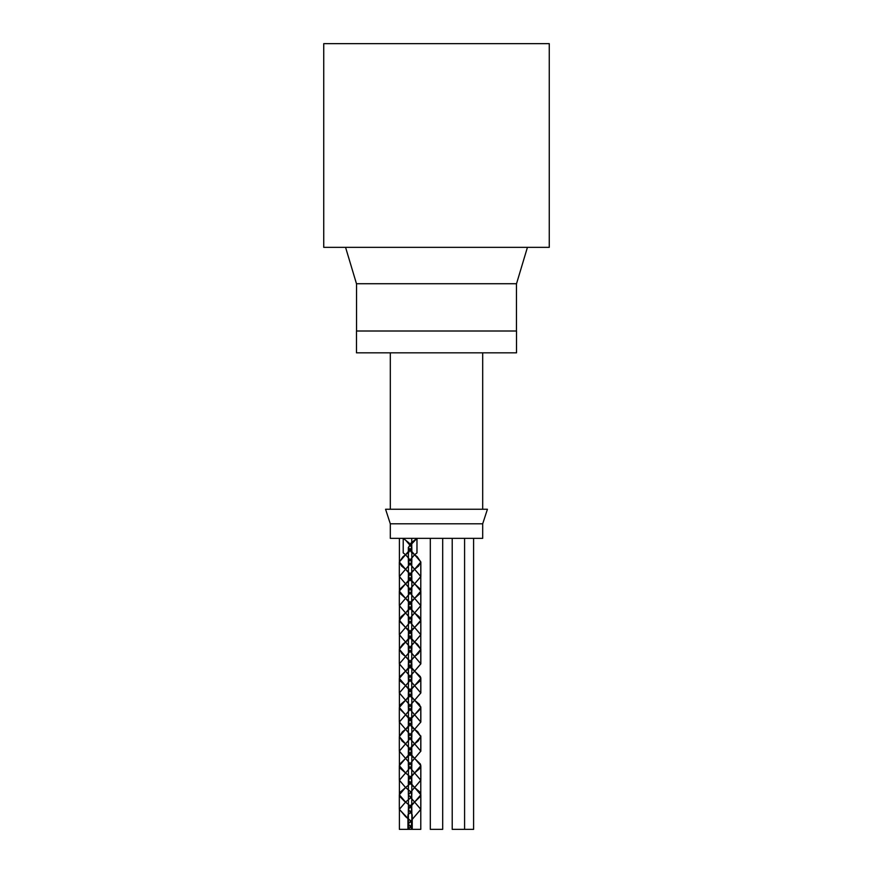 <?xml version="1.0" encoding="UTF-8"?>
<svg xmlns="http://www.w3.org/2000/svg" width="873" height="873" viewBox="0 0 873 873"><rect width="100%" height="100%" fill="white"/><g stroke="black" fill="none" stroke-linecap="round" stroke-linejoin="round"><path stroke-width="1.31" d="M411.838 547.436L411.838 561.994L405.585 554.715L411.849 547.436L405.585 540.158L403.217 538.368L403.217 552.904L405.585 554.715L408.815 552.173L411.772 547.567L409.088 542.962L403.217 538.346L403.195 552.904L405.585 554.715L399.321 561.994L405.585 569.261L401.558 565.999L399.387 561.994L402.911 556.778L405.585 554.715L411.772 561.994L405.585 569.261L411.838 576.54L405.585 583.808L410.288 579.814L411.761 576.54L411.521 575.209L405.585 569.261L399.387 576.54L405.585 583.808L399.332 591.086L405.574 598.365L400.303 593.64L399.408 591.086L399.987 589.035L405.585 583.808L411.761 591.097L405.585 598.365L411.827 605.633L405.585 612.922L411.303 607.466L411.761 605.633L410.692 602.85L405.585 598.365L399.408 605.644L405.585 612.911L399.321 620.19L405.585 627.469L399.561 621.281L401.089 616.676L405.585 612.922L411.761 620.19L405.585 627.469L411.849 634.736L405.585 642.015L408.531 639.713L411.772 634.736L409.361 630.502L405.585 627.469L399.398 634.736L405.585 642.015L399.321 649.294L405.585 656.561L401.82 653.539L399.408 648.934L402.617 644.318L405.585 642.015L411.772 649.283L405.585 656.561L411.838 663.84L405.585 671.108L410.07 667.365L411.609 662.749L405.585 656.561L399.387 663.84L405.585 671.108L399.332 678.397L405.585 685.665L400.478 681.18L399.408 678.397L399.856 676.575L405.585 671.108L411.761 678.397L405.585 685.665L411.827 692.944L405.585 700.222L411.172 695.006L411.75 692.944L410.867 690.401L405.585 685.665L399.408 692.944L405.585 700.211L399.332 707.49L405.574 714.769L399.648 708.832L399.398 707.49L400.871 704.216L405.585 700.222L411.75 707.49L405.585 714.769L411.849 722.036L405.585 729.315L408.248 727.253L411.772 722.036L409.612 718.043L405.585 714.769L399.398 722.036L405.574 729.315L399.31 736.594L405.585 743.861L402.082 741.079L399.387 736.474L402.344 731.869L405.585 729.315L411.772 736.583L405.585 743.861L411.838 751.14L405.585 758.408L409.841 754.905L411.674 750.3L405.585 743.861L399.387 751.14L405.574 758.408L399.332 765.697L405.574 772.954M410.092 812.818L411.761 809.336L410.092 805.844L411.838 809.336L410.114 812.85L407.975 814.804L410.059 812.85M410.059 805.812L404.144 800.978L399.747 796.372L399.408 794.79L400.663 791.767L410.059 783.758M410.059 776.719L405.585 772.965L410.092 776.686L411.827 780.244L410.114 783.758L411.75 780.244L410.092 776.741M411.849 561.994L399.321 576.54L411.838 591.097L399.332 605.644L411.827 620.19L399.321 634.736L411.849 649.283L399.321 663.84L411.838 678.397L399.332 692.944L411.827 707.49L399.332 722.036L411.849 736.583L399.31 751.14L411.838 765.697L405.585 772.965L400.674 768.72L399.408 765.697L399.736 764.115L405.585 758.408L411.772 765.697L399.408 780.244L405.585 787.511L399.332 794.79L405.574 802.069L410.092 805.79M410.092 783.79L405.585 787.511L410.059 791.265M410.092 791.298L411.75 794.79L410.092 798.282L411.827 794.79L410.114 791.265L405.585 787.511L399.332 780.244L405.585 772.965M410.059 798.315L405.585 802.069L399.408 809.336L405.585 816.615L410.059 820.369M410.092 820.391L411.761 823.883L410.092 827.375L411.838 823.883L410.114 820.369L407.975 818.427M410.059 827.397L407.942 829.35L407.942 814.804L407.975 829.35L411.761 829.35L399.398 829.35L407.942 829.35L410.092 827.429M410.092 798.337L405.585 802.069L399.332 809.336L407.942 818.405M408.346 547.436L408.346 561.994L414.599 554.715L408.335 547.436L416.988 538.346L416.956 552.904L414.599 554.715L411.369 552.173L408.411 547.567L411.085 542.962L416.956 538.346L416.988 552.904L414.599 554.715L420.862 561.994L414.599 569.261L418.614 565.999L420.786 561.994L417.272 556.778L414.599 554.715L408.4 561.994L414.599 569.261L408.346 576.54L414.599 583.808L409.895 579.814L408.422 576.54L408.662 575.209L414.599 569.261L420.786 576.54L414.599 583.808L420.851 591.086L414.599 598.365L419.88 593.64L420.775 591.086L420.197 589.035L414.599 583.808L408.422 591.097L414.599 598.365L408.346 605.633L414.599 612.922L408.88 607.466L408.422 605.633L409.492 602.85L414.599 598.365L420.775 605.644L414.599 612.911L420.851 620.19L414.599 627.469L420.622 621.281L420.786 620.19L419.095 616.676L414.599 612.922L408.422 620.19L414.599 627.469L408.335 634.736L414.599 642.015L411.652 639.713L408.411 634.736L410.823 630.502L414.599 627.469L420.786 634.736L414.599 642.015L420.862 649.294L414.599 656.561L418.363 653.539L420.797 649.294L417.556 644.318L414.599 642.015L408.411 649.283L414.599 656.561L408.346 663.84L414.599 671.108L410.114 667.365L408.411 663.84L408.575 662.749L414.599 656.561L420.797 663.84L414.599 671.108L420.851 678.397L414.599 685.665L419.706 681.18L420.775 678.397L420.328 676.575L414.599 671.108L408.411 678.397L414.599 685.665L408.357 692.944L414.599 700.222L409.011 695.006L408.422 692.944L409.317 690.401L414.599 685.665L420.775 692.944L414.599 700.211L420.851 707.49L414.599 714.769L420.535 708.832L420.775 707.49L419.313 704.216L414.599 700.222L408.422 707.49L414.599 714.769L408.335 722.036L414.599 729.315L411.936 727.253L408.411 722.036L410.572 718.043L414.599 714.769L420.775 722.036L414.599 729.315L420.862 736.594L414.599 743.861L418.102 741.079L420.797 736.594L417.84 731.869L414.61 729.315L408.411 736.583L414.599 743.861L408.335 751.14L414.599 758.408L410.343 754.905L408.411 751.14L412.22 745.684L414.599 743.861L420.797 751.14L414.599 758.408L420.851 765.697L414.599 772.965L419.509 768.72L420.775 765.697L420.437 764.115L414.61 758.419L408.411 765.697L414.599 772.965L408.357 780.244L414.599 787.511L409.153 782.546L408.422 780.244L409.153 777.941L414.599 772.965L420.775 780.244L414.599 787.511L420.851 794.79L414.599 802.069L420.437 796.372L420.775 794.79L419.52 791.767L414.599 787.511L408.422 794.79L414.599 802.069L408.346 809.336L412.209 814.804L408.411 809.336L410.332 805.583L414.599 802.069L420.775 809.336L408.411 823.883L412.242 829.35L412.242 818.427L412.209 829.328L408.411 829.35L420.786 829.35L412.242 829.35L420.786 829.35L420.786 765.697M412.242 818.405L412.209 814.804L412.209 818.427M408.335 561.994L420.862 576.54L408.346 591.097L420.851 605.644L408.346 620.19L420.851 634.736L408.335 649.283L420.862 663.84L408.346 678.397L420.851 692.944L408.357 707.49L420.851 722.036L408.335 736.583L420.862 751.14L408.335 765.697L420.851 780.244L408.357 794.79L420.851 809.336L408.346 823.883L412.209 829.35L408.411 829.35L408.411 823.883M420.786 561.994L420.786 648.541M420.786 650.003L420.786 663.087M420.786 678.397L420.786 677.688M420.786 679.052L420.786 692.234M420.786 707.49L420.786 706.824M420.786 708.221L420.786 721.382M420.786 736.594L420.786 735.852M420.786 737.314L420.786 750.398M452.214 538.346L452.214 829.35L473.603 829.35L473.603 538.346M464.589 538.346L464.589 829.35M430.313 538.346L430.313 829.35L442.687 829.35L442.687 538.346M390.307 523.8L390.307 538.346L482.693 538.346L482.693 523.8L487.429 509.254L385.571 509.254L390.307 523.8L482.693 523.8M482.693 352.834L482.693 509.254M356.479 331.009L516.521 331.009L516.521 352.834L356.479 352.834L356.479 331.009M516.456 283.725L516.456 331.009M345.566 247.354L356.479 283.725L516.521 283.725L527.434 247.354M323.741 43.65L549.259 43.65L549.259 247.354L323.741 247.354L323.741 43.65M399.321 561.994L399.321 576.3M399.321 591.086L399.321 605.644M399.321 620.19L399.321 634.736M399.321 649.294L399.321 663.578M399.321 678.397L399.321 692.944M399.321 707.49L399.321 722.036M399.321 736.594L399.321 750.878M399.321 765.697L399.321 780.244M399.321 794.79L399.321 809.336M411.838 576.54L411.838 591.097M411.838 605.633L411.838 620.19M411.838 634.736L411.838 649.283M411.838 663.84L411.838 678.397M411.838 692.944L411.838 707.49M411.838 722.036L411.838 736.583M411.838 751.14L411.838 765.697M411.838 780.244L411.838 789.639M411.838 789.661L411.838 794.79M411.838 809.489L411.838 814.465M411.838 814.498L411.838 818.732M411.838 818.754L411.838 823.883M399.398 538.346L399.398 561.23M399.398 576.54L399.398 590.41M399.398 605.644L399.398 619.514M399.398 634.736L399.398 648.541M399.398 663.84L399.398 677.688M399.398 692.944L399.398 706.824M399.398 722.036L399.398 735.852M399.398 751.14L399.398 765.697M399.398 780.244L399.398 794.79M399.398 809.336L399.398 829.35M411.761 538.346L411.761 547.436M411.761 561.994L411.761 576.54M411.761 591.097L411.761 605.633M411.761 620.19L411.761 634.736M411.761 649.283L411.761 663.84M411.761 678.397L411.761 692.944M411.761 707.49L411.761 722.036M411.761 736.583L411.761 751.14M411.761 765.697L411.761 770.761M411.761 770.794L411.761 780.244M411.761 795.456L411.761 799.854M411.761 799.886L411.761 809.336M411.761 824.636L411.761 829.35M408.346 576.54L408.346 591.097M408.346 605.633L408.346 620.19M408.346 634.736L408.346 649.283M408.346 663.84L408.346 678.397M408.346 692.944L408.346 707.49M408.346 722.036L408.346 736.583M408.346 751.14L408.346 765.697M408.346 780.244L408.346 794.79M408.346 809.336L408.346 823.883M420.851 562.168L420.851 576.54M420.851 591.086L420.851 605.644M420.851 620.19L420.851 634.736M420.851 649.501L420.851 663.84M420.851 678.397L420.851 692.944M420.851 707.49L420.851 722.036M420.851 736.834L420.851 751.14M420.851 765.697L420.851 780.244M420.851 794.79L420.851 809.336M408.411 770.761L408.411 547.436M408.411 561.994L408.411 576.54M408.411 591.097L408.411 605.633M408.411 620.19L408.411 634.736M408.411 649.283L408.411 663.84M408.411 678.397L408.411 692.944M408.411 707.49L408.411 722.036M408.411 736.583L408.411 751.14M408.411 765.697L408.411 780.244M408.411 794.79L408.411 809.336M420.786 577.239L420.786 591.086M420.786 606.299L420.786 620.19M420.786 635.489L420.786 649.294M420.786 780.244L420.786 794.79M420.786 809.336L420.786 829.35M408.411 770.794L408.411 779.567M408.411 780.909L408.411 789.694M408.411 789.727L408.411 794.114M408.411 795.456L408.411 799.854M408.411 799.886L408.411 808.66M408.411 810.089L408.411 814.411M408.411 814.433L408.411 818.787M408.411 818.819L408.411 823.217M408.411 824.636L408.411 829.35M390.307 352.834L390.307 509.254M356.544 283.725L356.544 331.009"/></g></svg>
